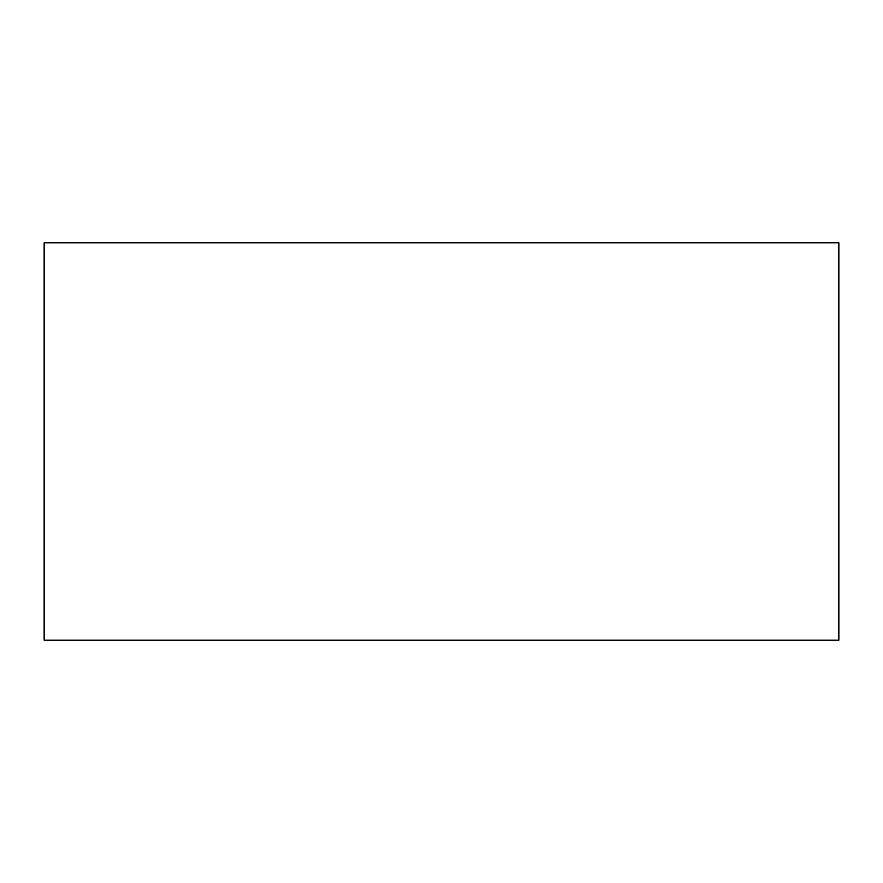 <?xml version="1.0" encoding="UTF-8"?>
<svg xmlns="http://www.w3.org/2000/svg" width="883" height="883" viewBox="0 0 883 883"><rect width="100%" height="100%" fill="white"/><g stroke="black" fill="none" stroke-linecap="round" stroke-linejoin="round"><path stroke-width="1.32" d="M44.15 242.825L44.15 640.175L838.85 640.175L838.85 242.825L44.15 242.825"/></g></svg>
